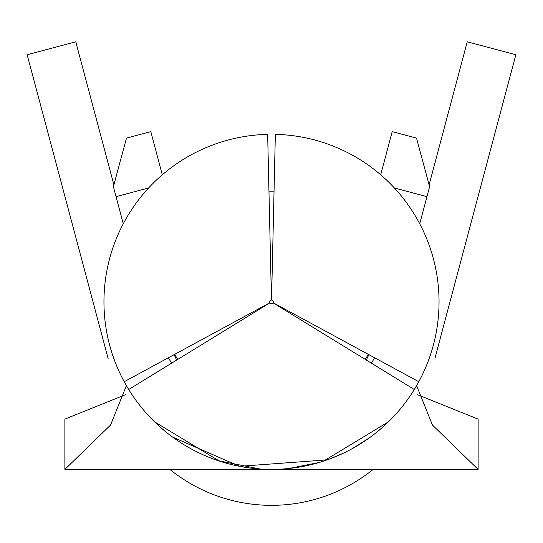 <?xml version="1.0" encoding="UTF-8"?>
<svg xmlns="http://www.w3.org/2000/svg" width="543" height="543" viewBox="0 0 543 543"><rect width="100%" height="100%" fill="white"/><g stroke="black" fill="none" stroke-linecap="round" stroke-linejoin="round"><path stroke-width="0.81" d="M274.032 191.849A110.046 110.046 0 0 0 268.968 191.849M365.296 359.425A110.046 110.046 0 0 0 368.242 354.314M275.349 134.365A167.543 167.543 0 0 1 418.789 381.715A167.543 167.543 0 0 0 275.349 134.365L271.541 300.069A1.799 1.799 0 0 1 273.081 302.722L418.789 381.715A167.543 167.543 0 0 1 414.295 389.494L273.034 302.804A1.799 1.799 0 0 1 269.966 302.804L128.705 389.494A167.543 167.543 0 0 1 124.211 381.715L269.919 302.722A1.799 1.799 0 0 1 271.459 300.069L267.651 134.365A167.543 167.543 0 0 0 124.211 381.715L168.439 357.735A117.234 117.234 0 0 0 171.581 363.179L168.439 357.735L269.919 302.722M371.419 363.179A117.234 117.234 0 0 0 374.561 357.735L273.081 302.722M263.09 469.193L259.934 469.009L217.987 460.627M319.128 462.493L288.659 468.528L282.638 469.037M323.479 461.136L388.483 421.809L387.118 423.126M382.944 426.974L375.539 433.192M368.975 438.133L352.237 448.667M344.418 452.706L330.008 458.855M327.293 459.846L239.524 466.322L172.552 437.067M167.631 433.321L160.063 426.981M155.889 423.126L154.511 421.809L219.521 461.136M128.705 389.494A167.543 167.543 0 0 0 414.295 389.494A167.543 167.543 0 0 1 128.705 389.494L171.581 363.179M380.704 174.805L392.195 131.63L416.508 138.098L429.608 186.67L419.732 223.777M174.758 354.314A110.046 110.046 0 0 0 177.704 359.425M126.404 385.632L110.562 425.04L64.882 469.403L64.882 419.101L125.392 394.747M417.608 394.747L478.118 419.101L478.118 469.403L432.438 425.04L416.596 385.632M64.882 469.403L478.118 469.403M123.268 223.777L113.392 186.67L126.492 138.098L150.805 131.63L162.296 174.805M148.606 187.987L116.046 196.654M426.954 196.654L394.394 187.987M169.864 469.403A161.705 161.705 0 0 0 373.136 469.403M429.113 184.83L467.238 41.791L515.85 54.748L435.038 357.932M113.887 184.83L75.762 41.791L27.15 54.748L108.132 358.563M103.957 301.867A167.543 167.543 0 0 0 124.211 381.715M366.315 360.05L368.88 354.654M176.672 360.057L174.12 354.66M278.552 469.403L264.278 469.403"/></g></svg>

